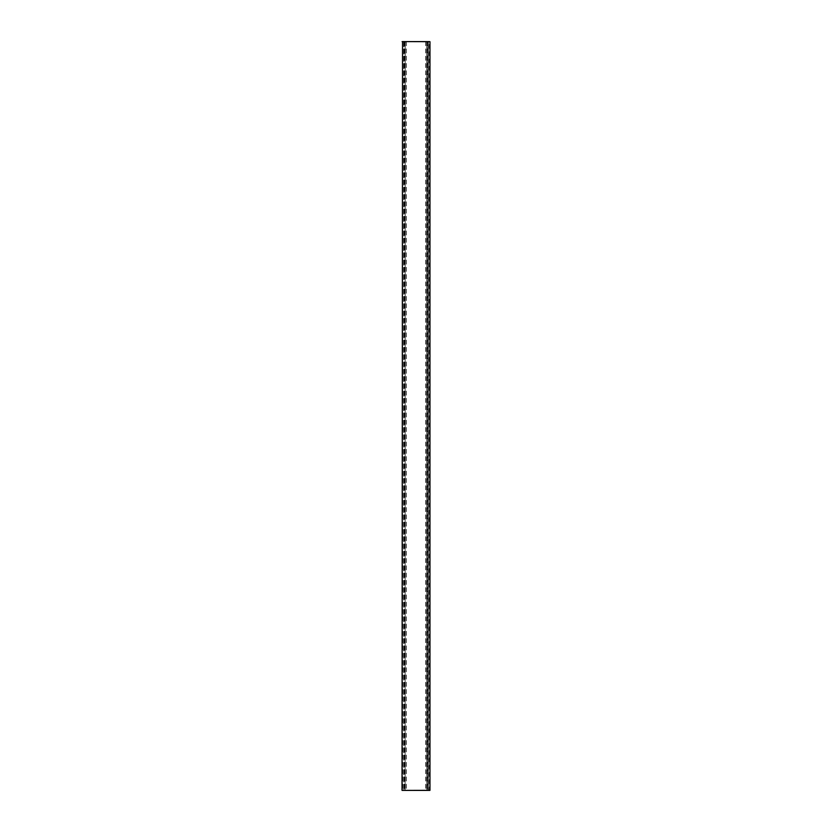 <?xml version="1.0" encoding="UTF-8"?>
<svg xmlns="http://www.w3.org/2000/svg" width="832" height="832" viewBox="0 0 832 832"><rect width="100%" height="100%" fill="white"/><g stroke="black" fill="none" stroke-linecap="round" stroke-linejoin="round"><path stroke-width="0.62" stroke-dasharray="4.16 3.12" d="M429.894 41.6L426.785 41.6L428.355 41.673L428.355 790.327L426.785 790.4L429.218 790.4L403.645 790.327L428.272 790.327L426.858 790.327L428.002 790.327L428.002 41.673L427.055 41.673L427.055 790.327L426.858 41.673L426.785 790.4L426.785 41.6L426.858 790.4M405.215 41.6L403.718 41.6L405.215 41.6L405.142 790.327L402.033 790.327M402.033 41.673L428.355 41.673L402.563 41.6M405.142 41.673L405.142 790.327L405.142 41.673L405.142 790.327L402.563 790.4M426.858 41.6L429.967 41.673M429.967 790.327L429.218 790.327L429.218 41.6M428.272 41.673L428.355 790.327L428.272 41.673M425.682 41.6L425.682 790.4M406.318 41.6L406.318 790.4M406.12 41.6L406.12 790.4M403.728 41.673L403.78 790.4L403.78 41.6M403.998 41.673L403.967 790.4L403.998 41.673M404.945 41.673L404.945 790.327L404.945 41.673M405.142 41.6L405.142 790.4M404.934 41.6L404.934 790.4M404.487 41.6L404.487 790.4M402.782 41.6L402.782 790.4M425.88 41.6L425.88 790.4M427.086 41.6L427.086 790.4M427.513 41.6L427.513 790.4M403.645 41.673L403.718 790.4L403.645 41.673M428.355 41.673L428.355 790.327L428.355 41.673"/><path stroke-width="1.25" d="M429.437 41.6L402.106 41.6L429.967 41.673L429.967 790.327L402.106 790.4L429.437 790.4M429.218 790.4L429.894 790.4M402.033 790.327L402.532 41.673L402.106 790.4M429.967 41.673L429.967 790.327"/></g></svg>
